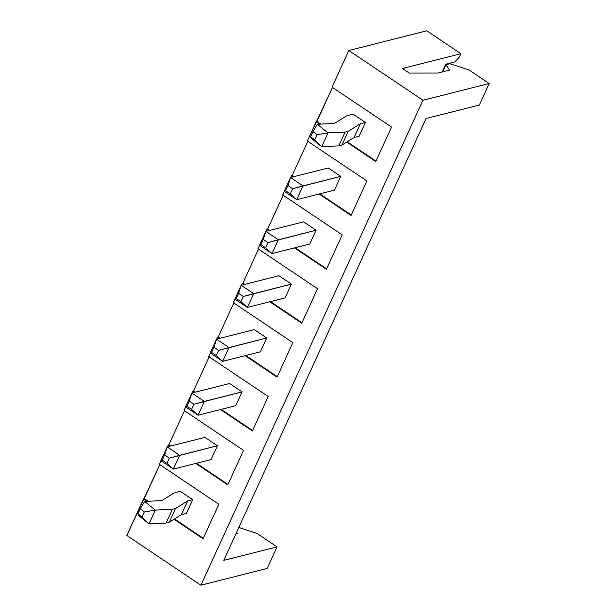 <?xml version="1.0" encoding="UTF-8"?>
<svg xmlns="http://www.w3.org/2000/svg" width="616" height="616" viewBox="0 0 616 616"><rect width="100%" height="100%" fill="white"/><g stroke="black" fill="none" stroke-linecap="round" stroke-linejoin="round"><path stroke-width="0.92" d="M334.388 123.454L317.302 124.263L328.005 132.887L345.099 132.078L348.256 131.277L360.345 123.747L365.411 122.461L360.36 123.739L354.046 137.537L341.942 145.068L338.785 145.869L321.691 146.677L310.98 138.053L321.691 146.677L338.785 145.869L341.942 145.068L354.023 137.545L359.097 136.259L354.046 137.537L360.36 123.739L354.023 137.545L360.345 123.747L348.256 131.277L341.942 145.068L348.256 131.277L345.099 132.078L338.785 145.869L345.099 132.078L328.005 132.887L321.691 146.677L328.005 132.887L317.001 134.773L312.99 131.539L310.618 136.714L314.637 139.94L317.001 134.773L314.637 139.94L321.691 146.677L314.637 139.94L310.618 136.714L310.98 138.053L310.618 136.714L312.99 131.539L317.001 134.773L328.005 132.887L317.302 124.263L334.388 123.454M352.93 114.083L346.523 115.916L334.434 123.439L346.523 115.916L352.93 114.083L365.411 122.461L352.93 114.083M317.302 124.263L312.99 131.539L317.302 124.263M161.7 500.631L144.614 501.447L155.317 510.063L172.411 509.255L175.568 508.462L187.657 500.931L192.723 499.645L187.672 500.923L181.358 514.714L169.254 522.253L166.097 523.053L149.003 523.862L138.3 515.238L149.003 523.862L166.097 523.053L169.254 522.253L181.343 514.722L186.409 513.436L181.358 514.714L187.672 500.923L181.343 514.722L187.657 500.931L175.568 508.462L169.254 522.253L175.568 508.462L172.411 509.255L166.097 523.053L172.411 509.255L155.317 510.063L149.003 523.862L155.317 510.063L144.313 511.95L140.302 508.716L137.93 513.89L141.95 517.124L144.313 511.95L141.95 517.124L149.003 523.862L141.95 517.124L137.93 513.89L138.3 515.238L137.93 513.89L140.302 508.716L144.313 511.95L155.317 510.063L144.614 501.447L161.7 500.631M180.242 491.268L173.835 493.093L161.746 500.623L173.835 493.093L180.242 491.268L192.723 499.645L180.242 491.268M144.614 501.447L140.302 508.716L144.614 501.447M284.222 191.299L290.536 177.508L328.259 167.968L290.536 177.508L303.018 185.886L296.704 199.676L334.426 190.144L296.704 199.676L284.222 191.299L285.593 190.744L290.275 193.886L292.646 188.712L287.965 185.57L285.593 190.744L287.965 185.57L292.646 188.712L340.74 176.345L303.018 185.886L290.536 177.508L287.965 185.57L290.536 177.508L284.222 191.299L296.704 199.676L303.018 185.886L292.646 188.712L290.275 193.886L296.704 199.676L290.275 193.886L285.593 190.744L284.222 191.299M259.552 245.183L265.866 231.393L303.588 221.852L265.866 231.393L278.347 239.77L272.033 253.561L309.756 244.021L272.033 253.561L259.552 245.183L260.922 244.629L265.604 247.771L267.975 242.596L263.294 239.455L260.922 244.629L263.294 239.455L267.975 242.596L316.07 230.23L278.347 239.77L265.866 231.393L263.294 239.455L265.866 231.393L259.552 245.183L272.033 253.561L278.347 239.77L267.975 242.596L265.604 247.771L272.033 253.561L265.604 247.771L260.922 244.629L259.552 245.183M234.881 299.068L241.195 285.27L278.917 275.737L241.195 285.27L253.684 293.647L247.363 307.446L285.085 297.905L247.363 307.446L234.881 299.068L236.251 298.514L240.941 301.655L243.305 296.481L238.623 293.339L236.251 298.514L238.623 293.339L243.305 296.481L291.406 284.115L253.684 293.647L241.195 285.27L238.623 293.339L241.195 285.27L234.881 299.068L247.363 307.446L253.684 293.647L243.305 296.481L240.941 301.655L247.363 307.446L240.941 301.655L236.251 298.514L234.881 299.068M210.21 352.953L216.524 339.154L254.246 329.622L216.524 339.154L229.013 347.532L222.699 361.33L260.422 351.79L222.699 361.33L210.21 352.953L211.588 352.398L216.27 355.54L218.634 350.365L213.952 347.224L211.588 352.398L213.952 347.224L218.634 350.365L266.736 337.999L229.013 347.532L216.524 339.154L213.952 347.224L216.524 339.154L210.21 352.953L222.699 361.33L229.013 347.532L218.634 350.365L216.27 355.54L222.699 361.33L216.27 355.54L211.588 352.398L210.21 352.953M185.539 406.83L191.853 393.039L229.583 383.499L191.853 393.039L204.343 401.416L198.029 415.215L235.751 405.675L198.029 415.215L185.539 406.83L186.918 406.275L191.599 409.417L193.963 404.25L189.281 401.108L186.918 406.275L189.281 401.108L193.963 404.25L242.065 391.876L204.343 401.416L191.853 393.039L189.281 401.108L191.853 393.039L185.539 406.83L198.029 415.215L204.343 401.416L193.963 404.25L191.599 409.417L198.029 415.215L191.599 409.417L186.918 406.275L185.539 406.83M160.868 460.714L167.19 446.923L204.912 437.383L167.19 446.923L179.672 455.301L173.358 469.092L211.08 459.559L173.358 469.092L160.868 460.714L162.247 460.16L166.928 463.301L169.3 458.127L164.618 454.985L162.247 460.16L164.618 454.985L169.3 458.127L217.394 445.761L179.672 455.301L167.19 446.923L164.618 454.985L167.19 446.923L160.868 460.714L173.358 469.092L179.672 455.301L169.3 458.127L166.928 463.301L173.358 469.092L166.928 463.301L162.247 460.16L160.868 460.714M402.448 68.492L409.27 73.073L402.448 68.492L460.907 53.708L459.428 56.942L460.907 53.708L426.773 30.8L460.907 53.708L402.448 68.492M184.677 410.287L168.892 444.767L170.755 446.023L168.892 444.767L184.677 410.287M196.442 463.255L227.943 484.399L196.442 463.255M204.912 437.383L217.394 445.761L211.08 459.559L217.394 445.761L204.912 437.383M209.348 356.402L193.555 390.883L195.426 392.138L193.555 390.883L209.348 356.402M221.113 409.378L252.614 430.515L221.113 409.378M229.583 383.499L242.065 391.876L235.751 405.675L242.065 391.876L229.583 383.499M234.018 302.518L218.226 337.006L220.097 338.253L218.226 337.006L234.018 302.518M245.776 355.494L277.285 376.63L245.776 355.494M254.246 329.622L266.736 337.999L260.422 351.79L266.736 337.999L254.246 329.622M258.689 248.633L242.897 283.121L244.76 284.369L242.897 283.121L258.689 248.633M270.447 301.609L301.955 322.753L270.447 301.609M278.917 275.737L291.406 284.115L285.085 297.905L291.406 284.115L278.917 275.737M283.352 194.748L267.567 229.237L269.431 230.492L267.567 229.237L283.352 194.748M295.118 247.724L326.626 268.869L295.118 247.724M303.588 221.852L316.07 230.23L309.756 244.021L316.07 230.23L303.588 221.852M186.409 513.436L192.723 499.645L186.409 513.436M340.74 176.345L328.259 167.968L340.74 176.345L334.426 190.144L340.74 176.345M159.359 464.333L218.857 504.258L203.064 538.738L174.043 519.265L203.064 538.738L218.857 504.258L159.359 464.333L160.976 460.791L159.359 464.333M147.293 501.316L143.566 498.814L126.796 535.458L200.924 585.2L422.946 100.254L348.818 50.512L332.047 87.149L391.545 127.073L375.752 161.561L346.731 142.088L375.752 161.561L391.545 127.073L332.047 87.149L348.818 50.512L422.946 100.254L200.924 585.2L267.182 568.445L277.046 546.893L223.777 560.36L426.072 118.518L479.34 105.051L489.204 83.499L422.946 100.254L489.204 83.499L469.115 70.016L449.873 63.71L445.976 64.695L449.557 70.093L437.861 73.05L409.27 73.073L437.861 73.05L449.557 70.093L445.976 64.695L442.712 71.826L445.976 64.695L449.873 63.71L469.115 70.016L489.204 83.499L479.34 105.051L426.072 118.518L223.777 560.36L277.046 546.893L256.957 533.41L238.839 527.473L256.957 533.41L277.046 546.893L267.182 568.445L200.924 585.2L126.796 535.458L160.006 464.164L144.221 498.652L143.566 498.814L147.293 501.316M319.981 124.132L316.254 121.637L307.376 141.033L366.874 180.958L351.082 215.446L319.142 194.009L351.082 215.446L366.874 180.958L307.376 141.033L332.694 86.987L316.909 121.468L316.254 121.637L319.981 124.132M293.455 176.769L291.584 175.514L290.698 177.47L291.584 175.514L292.238 175.352L308.023 140.871L292.238 175.352L291.584 175.514L293.455 176.769M284.33 191.376L282.705 194.918L342.203 234.842L326.411 269.323L294.471 247.886L326.411 269.323L342.203 234.842L282.705 194.918L284.33 191.376M268.784 230.654L266.921 229.398L266.027 231.346L266.921 229.398L267.567 229.237L266.921 229.398L268.784 230.654M259.659 245.253L258.035 248.795L317.533 288.727L301.748 323.207L269.8 301.771L301.748 323.207L317.533 288.727L258.035 248.795L259.659 245.253M244.113 284.538L242.25 283.283L241.356 285.231L242.25 283.283L242.897 283.121L242.25 283.283L244.113 284.538M234.989 299.137L233.364 302.679L292.862 342.604L277.077 377.092L245.13 355.655L277.077 377.092L292.862 342.604L233.364 302.679L234.989 299.137M219.442 338.415L217.579 337.168L216.686 339.116L217.579 337.168L218.226 337.006L217.579 337.168L219.442 338.415M210.318 353.022L208.701 356.564L268.191 396.488L252.406 430.977L220.459 409.54L252.406 430.977L268.191 396.488L208.701 356.564L210.318 353.022M194.772 392.3L192.908 391.052L192.015 393L192.908 391.052L193.555 390.883L192.908 391.052L194.772 392.3M185.647 406.907L184.03 410.448L243.528 450.373L227.735 484.861L195.788 463.425L227.735 484.861L243.528 450.373L184.03 410.448L185.647 406.907M170.108 446.184L168.237 444.929L167.344 446.885L168.237 444.929L168.892 444.767L168.237 444.929L170.108 446.184M359.097 136.259L365.411 122.461L359.097 136.259M426.773 30.8L348.818 50.512L426.773 30.8M454.854 61.908L445.761 64.21L454.854 61.908L459.428 56.942L454.854 61.908M236.621 532.316L237.399 533.487L235.913 533.864L237.399 533.487L236.621 532.316M375.96 161.099L347.201 141.796L375.96 161.099M320.82 124.093L316.909 121.468L320.82 124.093M442.219 71.949L445.761 64.21L442.219 71.949M351.297 214.984L319.789 193.84L351.297 214.984M294.101 176.607L292.238 175.352L294.101 176.607M203.28 538.284L174.513 518.98L203.28 538.284M148.133 501.278L144.221 498.652L148.133 501.278"/></g></svg>
